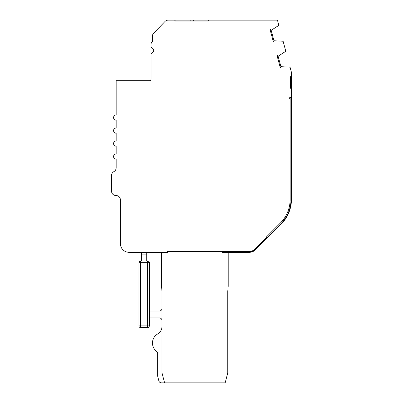 <?xml version="1.0" encoding="UTF-8"?>
<svg xmlns="http://www.w3.org/2000/svg" width="403" height="403" viewBox="0 0 403 403"><rect width="100%" height="100%" fill="white"/><g stroke="black" fill="none" stroke-linecap="round" stroke-linejoin="round"><path stroke-width="0.6" d="M291.445 74.762A2.599 2.599 0 0 1 290.578 76.701L290.578 88.232A2.599 2.599 0 0 1 291.445 90.171L291.445 72.354L290.034 67.15L280.916 66.686A4.327 4.327 0 0 1 280.921 67.578L280.302 67.744L277.057 55.624L277.672 55.458A4.327 4.327 0 0 1 278.115 56.239L285.792 51.262L283.108 41.237L273.969 40.768A4.327 4.327 0 0 1 273.98 41.665L273.36 41.826L270.111 29.711L270.73 29.545A4.327 4.327 0 0 1 271.169 30.321L278.851 25.349L277.455 20.15L168.116 20.15A4.327 4.327 0 0 0 165.003 21.475L153.578 33.318A4.327 4.327 0 0 0 152.364 36.325L152.364 41.791A2.599 2.599 0 0 0 151.07 44.038L151.07 46.481A1.733 1.733 0 0 0 152.107 48.068A2.599 2.599 0 0 1 152.107 52.828A1.733 1.733 0 0 0 151.07 54.415L151.07 79.013A1.733 1.733 0 0 1 149.337 80.741L116.16 80.741L116.16 115.016A2.599 2.599 0 0 0 113.56 117.616A2.599 2.599 0 0 0 116.16 120.21L116.16 128.003A2.599 2.599 0 0 0 113.56 130.597A2.599 2.599 0 0 0 116.16 133.197L116.16 140.99A2.599 2.599 0 0 0 113.56 143.584A2.599 2.599 0 0 0 116.16 146.183L116.16 153.971A2.599 2.599 0 0 0 113.56 156.571A2.599 2.599 0 0 0 116.16 159.165L116.16 167.819A4.327 4.327 0 0 1 113.858 171.648A4.327 4.327 0 0 0 111.555 175.471L111.555 191.193A4.327 4.327 0 0 0 115.973 195.52A4.327 4.327 0 0 1 120.391 199.848L120.391 243.649A8.654 8.654 0 0 0 129.051 252.308L167.174 252.308L167.174 251.442L249.341 251.442A7.793 7.793 0 0 0 254.852 249.16L266.282 237.725A4.675 4.675 0 0 0 266.348 237.05L280.387 223.01A33.328 33.328 0 0 0 290.145 199.445L290.145 98.453L289.661 98.453L289.772 97.158L289.737 97.591L291.011 97.591L291.011 199.445A34.19 34.19 0 0 1 280.997 223.625L255.159 249.462A8.221 8.221 0 0 1 249.341 251.875L222.144 251.875L222.144 252.308L249.341 252.308A8.654 8.654 0 0 0 255.462 249.769L281.304 223.932A34.623 34.623 0 0 0 291.445 199.445L291.445 97.158L289.772 97.158M147.589 327.614L140.662 327.614A1.733 1.733 0 0 1 138.929 325.886L138.929 262.696A1.733 1.733 0 0 1 140.662 260.963L140.662 262.696L138.929 262.696L138.929 325.886L138.929 262.696L138.929 325.886L147.589 325.886L147.589 327.614A1.733 1.733 0 0 0 149.317 325.886L149.317 317.927L159.387 317.927A2.599 2.599 0 0 1 161.981 320.526M161.981 308.406A2.599 2.599 0 0 1 159.387 311.005A2.599 2.599 0 0 0 161.981 308.406A2.599 2.599 0 0 1 159.387 311.005L149.317 311.005L149.317 262.696L149.317 325.886L149.317 317.927L149.317 325.886L149.317 317.927L149.317 325.886L147.589 325.886L147.589 262.696L140.662 262.696L140.662 327.614M147.589 260.963A1.733 1.733 0 0 1 149.317 262.696L149.317 311.005L149.317 262.696L149.317 311.005L149.317 262.696L147.589 262.696L147.589 260.963L140.662 260.963M161.981 326.475A8.654 8.654 0 0 1 157.679 333.961A10.498 10.498 0 0 0 156.621 351.401A2.599 2.599 0 0 1 157.654 353.471L157.654 375.843A2.599 2.599 0 0 0 157.734 376.493L158.883 380.906A2.599 2.599 0 0 0 161.396 382.85L225.171 382.85L227.771 372.835L227.771 291.258L228.204 286.311L228.204 252.308L249.341 252.308L228.204 252.308M271.169 30.321L273.969 40.768M278.115 56.239L280.916 66.686M266.061 238.561A4.675 4.675 0 0 1 264.978 240.253L281.304 223.932L264.978 240.253M146.722 260.963L146.722 254.903L141.529 254.903L141.529 260.963M291.445 97.158L291.445 90.171M164.58 382.85L161.981 372.835L161.981 291.258L161.548 286.311L161.548 252.308M209.207 20.15L208.341 21.016L193.626 21.016L193.626 20.15M190.166 20.15L190.166 21.016L175.446 21.016L174.585 20.15L168.116 20.15L190.166 20.15L174.585 20.15M156.263 30.537L153.578 33.318M141.529 254.903L141.529 252.308M146.722 252.308L146.722 254.903M167.608 251.442L167.608 252.308L167.174 252.308L167.174 251.442M208.341 21.016L175.446 21.016M152.364 36.325L152.364 41.791A2.599 2.599 0 0 0 151.07 44.038A2.599 2.599 0 0 1 152.364 41.791L152.364 36.325L152.364 41.791M151.07 46.481A1.733 1.733 0 0 0 152.107 48.068A1.733 1.733 0 0 1 151.07 46.481A1.733 1.733 0 0 0 152.107 48.068A1.733 1.733 0 0 1 151.07 46.481A1.733 1.733 0 0 0 152.107 48.068A2.599 2.599 0 0 1 152.107 52.828A2.599 2.599 0 0 0 152.107 48.068A2.599 2.599 0 0 1 152.107 52.828A2.599 2.599 0 0 0 152.107 48.068A2.599 2.599 0 0 1 152.107 52.828M151.07 79.013A1.733 1.733 0 0 1 149.337 80.741L116.16 80.741L116.16 115.016A2.599 2.599 0 0 0 113.56 117.616A2.599 2.599 0 0 0 116.16 120.21L116.16 128.003A2.599 2.599 0 0 0 113.56 130.597A2.599 2.599 0 0 0 116.16 133.197L116.16 140.99A2.599 2.599 0 0 0 113.56 143.584A2.599 2.599 0 0 0 116.16 146.183L116.16 153.971A2.599 2.599 0 0 0 113.56 156.571A2.599 2.599 0 0 0 116.16 159.165A2.599 2.599 0 0 1 113.56 156.571A2.599 2.599 0 0 1 116.16 153.971L116.16 146.183A2.599 2.599 0 0 1 113.56 143.584A2.599 2.599 0 0 1 116.16 140.99L116.16 133.197A2.599 2.599 0 0 1 113.56 130.597A2.599 2.599 0 0 1 116.16 128.003L116.16 120.21A2.599 2.599 0 0 1 113.56 117.616A2.599 2.599 0 0 1 116.16 115.016L116.16 80.741L149.337 80.741A1.733 1.733 0 0 0 151.07 79.013A1.733 1.733 0 0 1 149.337 80.741M111.555 175.471L111.555 191.193L111.555 175.471M115.973 195.52A4.327 4.327 0 0 1 120.391 199.848L120.391 243.649L120.391 199.848A4.327 4.327 0 0 0 115.973 195.52M156.621 351.401A2.599 2.599 0 0 1 157.654 353.471L157.654 375.843L157.654 353.471A2.599 2.599 0 0 0 156.621 351.401M157.734 376.493L158.883 380.906L157.734 376.493"/></g></svg>
